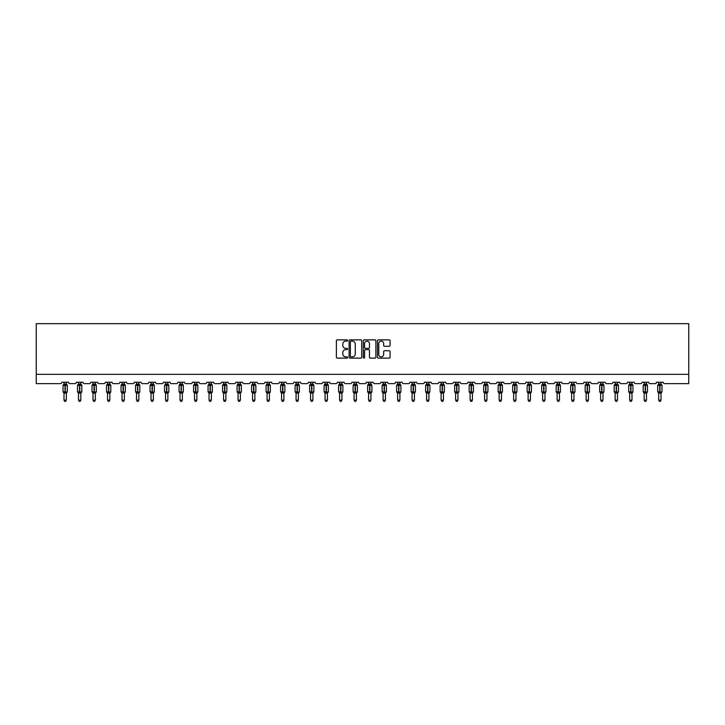 <?xml version="1.0" encoding="UTF-8"?>
<svg xmlns="http://www.w3.org/2000/svg" width="725" height="725" viewBox="0 0 725 725"><rect width="100%" height="100%" fill="white"/><g stroke="black" fill="none" stroke-linecap="round" stroke-linejoin="round"><path stroke-width="1.09" d="M347.628 340.505A0.634 0.634 0 0 0 346.985 339.871L337.288 339.871A0.915 0.915 0 0 0 336.373 340.786L336.373 357.208A0.915 0.915 0 0 0 337.288 358.123L346.985 358.123A0.634 0.634 0 0 0 347.628 357.479A0.634 0.634 0 0 0 346.985 356.845L345.734 356.845A2.918 2.918 0 0 1 342.807 353.927L342.807 352.558A2.918 2.918 0 0 1 345.734 349.631L346.985 349.631A0.634 0.634 0 0 0 347.628 348.997A0.634 0.634 0 0 0 346.985 348.353L345.734 348.353A2.918 2.918 0 0 1 342.807 345.435L342.807 344.067A2.918 2.918 0 0 1 345.734 341.149L346.985 341.149A0.634 0.634 0 0 0 347.628 340.505M389.171 346.305A0.915 0.915 0 0 0 390.086 345.39L390.086 340.786A0.915 0.915 0 0 0 389.171 339.871L378.405 339.871A0.915 0.915 0 0 0 377.489 340.786L377.489 357.208A0.915 0.915 0 0 0 378.405 358.123L389.171 358.123A0.915 0.915 0 0 0 390.086 357.208L390.086 351.643A0.915 0.915 0 0 0 389.171 350.728L384.558 350.728A0.915 0.915 0 0 0 383.652 351.643L383.652 354.398A2.438 2.438 0 0 1 381.205 356.845A2.438 2.438 0 0 1 378.767 354.398L378.767 343.587A2.438 2.438 0 0 1 381.205 341.149A2.438 2.438 0 0 1 383.652 343.587L383.652 345.39A0.915 0.915 0 0 0 384.558 346.305L389.171 346.305M688.75 374.336L688.75 323.658L36.25 323.658L36.25 383.625L60.42 383.625A1.396 1.396 0 0 0 61.815 382.238L68.512 382.238A1.396 1.396 0 0 0 69.908 383.625L74.929 383.625A1.396 1.396 0 0 0 76.324 382.238L83.012 382.238A1.396 1.396 0 0 0 84.408 383.625L89.429 383.625A1.396 1.396 0 0 0 90.824 382.238L97.522 382.238A1.396 1.396 0 0 0 98.917 383.625L103.938 383.625A1.396 1.396 0 0 0 105.333 382.238L112.022 382.238A1.396 1.396 0 0 0 113.417 383.625L118.438 383.625A1.396 1.396 0 0 0 119.833 382.238L126.531 382.238A1.396 1.396 0 0 0 127.926 383.625L132.947 383.625A1.396 1.396 0 0 0 134.343 382.238L141.031 382.238A1.396 1.396 0 0 0 142.426 383.625L147.447 383.625A1.396 1.396 0 0 0 148.843 382.238L155.54 382.238A1.396 1.396 0 0 0 156.935 383.625L161.956 383.625A1.396 1.396 0 0 0 163.352 382.238L170.04 382.238A1.396 1.396 0 0 0 171.435 383.625L176.456 383.625A1.396 1.396 0 0 0 177.852 382.238L184.549 382.238A1.396 1.396 0 0 0 185.944 383.625L190.965 383.625A1.396 1.396 0 0 0 192.352 382.238L199.049 382.238A1.396 1.396 0 0 0 200.444 383.625L205.465 383.625A1.396 1.396 0 0 0 206.861 382.238L213.558 382.238A1.396 1.396 0 0 0 214.944 383.625L219.965 383.625A1.396 1.396 0 0 0 221.361 382.238L228.058 382.238A1.396 1.396 0 0 0 229.453 383.625L234.474 383.625A1.396 1.396 0 0 0 235.87 382.238L242.558 382.238A1.396 1.396 0 0 0 243.953 383.625L248.974 383.625A1.396 1.396 0 0 0 250.37 382.238L257.067 382.238A1.396 1.396 0 0 0 258.462 383.625L263.483 383.625A1.396 1.396 0 0 0 264.879 382.238L271.567 382.238A1.396 1.396 0 0 0 272.962 383.625L277.983 383.625A1.396 1.396 0 0 0 279.379 382.238L286.076 382.238A1.396 1.396 0 0 0 287.472 383.625L292.492 383.625A1.396 1.396 0 0 0 293.888 382.238L300.576 382.238A1.396 1.396 0 0 0 301.972 383.625L306.992 383.625A1.396 1.396 0 0 0 308.388 382.238L315.085 382.238A1.396 1.396 0 0 0 316.481 383.625L321.501 383.625A1.396 1.396 0 0 0 322.897 382.238L329.585 382.238A1.396 1.396 0 0 0 330.981 383.625L336.001 383.625A1.396 1.396 0 0 0 337.397 382.238L344.094 382.238A1.396 1.396 0 0 0 345.49 383.625L350.51 383.625A1.396 1.396 0 0 0 351.897 382.238L358.594 382.238A1.396 1.396 0 0 0 359.99 383.625L365.01 383.625A1.396 1.396 0 0 0 366.406 382.238L373.103 382.238A1.396 1.396 0 0 0 374.49 383.625L379.51 383.625A1.396 1.396 0 0 0 380.906 382.238L387.603 382.238A1.396 1.396 0 0 0 388.999 383.625L394.019 383.625A1.396 1.396 0 0 0 395.415 382.238L402.103 382.238A1.396 1.396 0 0 0 403.499 383.625L408.519 383.625A1.396 1.396 0 0 0 409.915 382.238L416.612 382.238A1.396 1.396 0 0 0 418.008 383.625L423.028 383.625A1.396 1.396 0 0 0 424.424 382.238L431.112 382.238A1.396 1.396 0 0 0 432.508 383.625L437.528 383.625A1.396 1.396 0 0 0 438.924 382.238L445.621 382.238A1.396 1.396 0 0 0 447.017 383.625L452.038 383.625A1.396 1.396 0 0 0 453.433 382.238L460.121 382.238A1.396 1.396 0 0 0 461.517 383.625L466.537 383.625A1.396 1.396 0 0 0 467.933 382.238L474.63 382.238A1.396 1.396 0 0 0 476.026 383.625L481.047 383.625A1.396 1.396 0 0 0 482.442 382.238L489.13 382.238A1.396 1.396 0 0 0 490.526 383.625L495.547 383.625A1.396 1.396 0 0 0 496.942 382.238L503.639 382.238A1.396 1.396 0 0 0 505.035 383.625L510.056 383.625A1.396 1.396 0 0 0 511.442 382.238L518.139 382.238A1.396 1.396 0 0 0 519.535 383.625L524.556 383.625A1.396 1.396 0 0 0 525.951 382.238L532.648 382.238A1.396 1.396 0 0 0 534.035 383.625L539.056 383.625A1.396 1.396 0 0 0 540.451 382.238L547.148 382.238A1.396 1.396 0 0 0 548.544 383.625L553.565 383.625A1.396 1.396 0 0 0 554.96 382.238L561.648 382.238A1.396 1.396 0 0 0 563.044 383.625L568.065 383.625A1.396 1.396 0 0 0 569.46 382.238L576.158 382.238A1.396 1.396 0 0 0 577.553 383.625L582.574 383.625A1.396 1.396 0 0 0 583.969 382.238L590.658 382.238A1.396 1.396 0 0 0 592.053 383.625L597.074 383.625A1.396 1.396 0 0 0 598.469 382.238L605.167 382.238A1.396 1.396 0 0 0 606.562 383.625L611.583 383.625A1.396 1.396 0 0 0 612.978 382.238L619.667 382.238A1.396 1.396 0 0 0 621.062 383.625L626.083 383.625A1.396 1.396 0 0 0 627.478 382.238L634.176 382.238A1.396 1.396 0 0 0 635.571 383.625L640.592 383.625A1.396 1.396 0 0 0 641.987 382.238L648.676 382.238A1.396 1.396 0 0 0 650.071 383.625L655.092 383.625A1.396 1.396 0 0 0 656.487 382.238L663.185 382.238A1.396 1.396 0 0 0 664.58 383.625L688.75 383.625L688.75 374.336L36.25 374.336M361.702 340.786A0.915 0.915 0 0 0 360.787 339.871L350.021 339.871A0.915 0.915 0 0 0 349.106 340.786L349.106 357.208A0.915 0.915 0 0 0 350.021 358.123L360.787 358.123A0.915 0.915 0 0 0 361.702 357.208L361.702 340.786M364.213 339.871L374.979 339.871A0.915 0.915 0 0 1 375.894 340.786L375.894 357.208A0.915 0.915 0 0 1 374.979 358.123L370.375 358.123A0.915 0.915 0 0 1 369.46 357.208L369.46 350.547A0.915 0.915 0 0 0 368.545 349.631L365.491 349.631A0.915 0.915 0 0 0 364.575 350.547L364.575 357.479A0.634 0.634 0 0 1 363.941 358.123A0.634 0.634 0 0 1 363.298 357.479L363.298 340.786A0.915 0.915 0 0 1 364.213 339.871M351.027 341.149A0.634 0.634 0 0 0 350.383 341.783L350.383 356.202A0.634 0.634 0 0 0 351.027 356.845L352.35 356.845A2.918 2.918 0 0 0 355.268 353.927L355.268 344.067A2.918 2.918 0 0 0 352.35 341.149L351.027 341.149M369.46 343.632A2.438 2.438 0 0 0 367.013 341.194A2.438 2.438 0 0 0 364.575 343.632L364.575 347.447A0.915 0.915 0 0 0 365.491 348.353L368.545 348.353A0.915 0.915 0 0 0 369.46 347.447L369.46 343.632M63.999 400.127L66.328 400.127L65.631 401.342L64.697 401.342L63.999 400.127L63.999 393.077A1.024 0.979 180 0 0 63.465 392.225L65.304 391.835L65.304 384.912L66.999 384.884A0.462 0.462 0 0 1 67.307 385.328L63.03 385.328L63.03 391.835L65.023 391.835L65.023 384.912L63.465 384.939A1.024 0.979 0 0 0 63.999 384.078L66.328 384.123L66.328 382.238M66.328 400.127L66.328 393.032L65.023 393.167L65.023 392.252L67.307 391.835A0.462 0.462 0 0 1 66.999 392.27L66.328 393.231M66.328 393.086L66.328 393.086A1.024 0.979 180 0 1 66.863 392.225L65.304 392.252L65.304 393.167M65.023 393.167L63.999 393.086M63.999 382.238L63.999 384.087M63.999 384.123L63.664 385.238L63.999 384.123M66.664 385.238L66.328 384.123M66.328 393.032L66.664 391.926M63.999 393.032L63.664 391.926M78.508 400.127L80.828 400.127L80.131 401.342L79.206 401.342L78.508 400.127L78.508 393.077A1.024 0.979 180 0 0 77.974 392.225L79.804 391.835L79.804 384.912L81.499 384.884A0.462 0.462 0 0 1 81.807 385.328L77.53 385.328L77.53 391.835L79.532 391.835L79.532 384.912L77.974 384.939A1.024 0.979 0 0 0 78.508 384.078L80.828 384.123L80.828 382.238M80.828 400.127L80.828 393.032L79.532 393.167L79.532 392.252L81.807 391.835A0.462 0.462 0 0 1 81.499 392.27L80.828 393.231M80.828 393.086L80.828 393.086A1.024 0.979 180 0 1 81.372 392.225L79.804 392.252L79.804 393.167M79.532 393.167L78.508 393.086M78.508 382.238L78.508 384.087M78.508 384.123L78.173 385.238L78.508 384.123M81.173 385.238L80.828 384.123M80.828 393.032L81.173 391.926M78.508 393.032L78.173 391.926M93.008 400.127L95.338 400.127L94.64 401.342L93.706 401.342L93.008 400.127L93.008 393.077A1.024 0.979 180 0 0 92.474 392.225L94.313 391.835L94.313 384.912L96.008 384.884A0.462 0.462 0 0 1 96.316 385.328L92.039 385.328L92.039 391.835L94.032 391.835L94.032 384.912L92.474 384.939A1.024 0.979 0 0 0 93.008 384.078L95.338 384.123L95.338 382.238M95.338 400.127L95.338 393.032L94.032 393.167L94.032 392.252L96.316 391.835A0.462 0.462 0 0 1 96.008 392.27L95.338 393.231M95.338 393.086L95.338 393.086A1.024 0.979 180 0 1 95.872 392.225L94.313 392.252L94.313 393.167M94.032 393.167L93.008 393.086M93.008 382.238L93.008 384.087M93.008 384.123L92.673 385.238L93.008 384.123M95.673 385.238L95.338 384.123M95.338 393.032L95.673 391.926M93.008 393.032L92.673 391.926M107.517 400.127L109.838 400.127L109.14 401.342L108.215 401.342L107.517 400.127L107.517 393.077A1.024 0.979 180 0 0 106.983 392.225L108.813 391.835L108.813 384.912L110.508 384.884A0.462 0.462 0 0 1 110.816 385.328L106.539 385.328L106.539 391.835L108.542 391.835L108.542 384.912L106.983 384.939A1.024 0.979 0 0 0 107.517 384.078L109.838 384.123L109.838 382.238M109.838 400.127L109.838 393.032L108.542 393.167L108.542 392.252L110.816 391.835A0.462 0.462 0 0 1 110.508 392.27L109.838 393.231M109.838 393.086L109.838 393.086A1.024 0.979 180 0 1 110.381 392.225L108.813 392.252L108.813 393.167M108.542 393.167L107.517 393.086M107.517 382.238L107.517 384.087M107.517 384.123L107.182 385.238L107.517 384.123M110.173 385.238L109.838 384.123M109.838 393.032L110.173 391.926M107.517 393.032L107.182 391.926M122.017 400.127L124.347 400.127L123.649 401.342L122.715 401.342L122.017 400.127L122.017 393.077A1.024 0.979 180 0 0 121.483 392.225L123.323 391.835L123.323 384.912L125.017 384.884A0.462 0.462 0 0 1 125.316 385.328L121.048 385.328L121.048 391.835L123.042 391.835L123.042 384.912L121.483 384.939A1.024 0.979 0 0 0 122.017 384.078L124.347 384.123L124.347 382.238M124.347 400.127L124.347 393.032L123.042 393.167L123.042 392.252L125.316 391.835A0.462 0.462 0 0 1 125.017 392.27L124.347 393.231M124.347 393.086L124.347 393.086A1.024 0.979 180 0 1 124.881 392.225L123.323 392.252L123.323 393.167M123.042 393.167L122.017 393.086M122.017 382.238L122.017 384.087M122.017 384.123L121.682 385.238L122.017 384.123M124.682 385.238L124.347 384.123M124.347 393.032L124.682 391.926M122.017 393.032L121.682 391.926M136.527 400.127L138.847 400.127L138.149 401.342L137.224 401.342L136.527 400.127L136.527 393.077A1.024 0.979 180 0 0 135.983 392.225L137.823 391.835L137.823 384.912L139.517 384.884A0.462 0.462 0 0 1 139.825 385.328L135.548 385.328L135.548 391.835L137.551 391.835L137.551 384.912L135.983 384.939A1.024 0.979 0 0 0 136.527 384.078L138.847 384.123L138.847 382.238M138.847 400.127L138.847 393.032L137.551 393.167L137.551 392.252L139.825 391.835A0.462 0.462 0 0 1 139.517 392.27L138.847 393.231M138.847 393.086L138.847 393.086A1.024 0.979 180 0 1 139.381 392.225L137.823 392.252L137.823 393.167M137.551 393.167L136.527 393.086M136.527 382.238L136.527 384.087M136.527 384.123L136.182 385.238L136.527 384.123M139.182 385.238L138.847 384.123M138.847 393.032L139.182 391.926M136.527 393.032L136.182 391.926M151.027 400.127L153.356 400.127L152.658 401.342L151.724 401.342L151.027 400.127L151.027 393.077A1.024 0.979 180 0 0 150.492 392.225L152.332 391.835L152.332 384.912L154.026 384.884A0.462 0.462 0 0 1 154.325 385.328L150.048 385.328L150.048 391.835L152.051 391.835L152.051 384.912L150.492 384.939A1.024 0.979 0 0 0 151.027 384.078L153.356 384.123L153.356 382.238M153.356 400.127L153.356 393.032L152.051 393.167L152.051 392.252L154.325 391.835A0.462 0.462 0 0 1 154.026 392.27L153.356 393.231M153.356 393.086L153.356 393.086A1.024 0.979 180 0 1 153.89 392.225L152.332 392.252L152.332 393.167M152.051 393.167L151.027 393.086M151.027 382.238L151.027 384.087M151.027 384.123L150.691 385.238L151.027 384.123M153.691 385.238L153.356 384.123M153.356 393.032L153.691 391.926M151.027 393.032L150.691 391.926M165.536 400.127L167.856 400.127L167.158 401.342L166.233 401.342L165.536 400.127L165.536 393.077A1.024 0.979 180 0 0 164.992 392.225L166.832 391.835L166.832 384.912L168.526 384.884A0.462 0.462 0 0 1 168.834 385.328L164.557 385.328L164.557 391.835L166.551 391.835L166.551 384.912L164.992 384.939A1.024 0.979 0 0 0 165.536 384.078L167.856 384.123L167.856 382.238M167.856 400.127L167.856 393.032L166.551 393.167L166.551 392.252L168.834 391.835A0.462 0.462 0 0 1 168.526 392.27L167.856 393.231M167.856 393.086L167.856 393.086A1.024 0.979 180 0 1 168.39 392.225L166.832 392.252L166.832 393.167M166.551 393.167L165.536 393.086M165.536 382.238L165.536 384.087M165.536 384.123L165.191 385.238L165.536 384.123M168.191 385.238L167.856 384.123M167.856 393.032L168.191 391.926M165.536 393.032L165.191 391.926M180.036 400.127L182.365 400.127L181.667 401.342L180.733 401.342L180.036 400.127L180.036 393.077A1.024 0.979 180 0 0 179.501 392.225L181.341 391.835L181.341 384.912L183.035 384.884A0.462 0.462 0 0 1 183.334 385.328L179.057 385.328L179.057 391.835L181.06 391.835L181.06 384.912L179.501 384.939A1.024 0.979 0 0 0 180.036 384.078L182.365 384.123L182.365 382.238M182.365 400.127L182.365 393.032L181.06 393.167L181.06 392.252L183.334 391.835A0.462 0.462 0 0 1 183.035 392.27L182.365 393.231M182.365 393.086L182.365 393.086A1.024 0.979 180 0 1 182.899 392.225L181.341 392.252L181.341 393.167M181.06 393.167L180.036 393.086M180.036 382.238L180.036 384.087M180.036 384.123L179.7 385.238L180.036 384.123M182.7 385.238L182.365 384.123M182.365 393.032L182.7 391.926M180.036 393.032L179.7 391.926M194.545 400.127L196.865 400.127L196.167 401.342L195.243 401.342L194.545 400.127L194.545 393.077A1.024 0.979 180 0 0 194.001 392.225L195.841 391.835L195.841 384.912L197.535 384.884A0.462 0.462 0 0 1 197.843 385.328L193.566 385.328L193.566 391.835L195.56 391.835L195.56 384.912L194.001 384.939A1.024 0.979 0 0 0 194.545 384.078L196.865 384.123L196.865 382.238M196.865 400.127L196.865 393.032L195.56 393.167L195.56 392.252L197.843 391.835A0.462 0.462 0 0 1 197.535 392.27L196.865 393.231M196.865 393.086L196.865 393.086A1.024 0.979 180 0 1 197.399 392.225L195.841 392.252L195.841 393.167M195.56 393.167L194.545 393.086M194.545 382.238L194.545 384.087M194.536 384.123L194.2 385.238L194.536 384.123M197.2 385.238L196.865 384.123M196.865 393.032L197.2 391.926M194.536 393.032L194.2 391.926M209.045 400.127L211.365 400.127L210.667 401.342L209.743 401.342L209.045 400.127L209.045 393.077A1.024 0.979 180 0 0 208.51 392.225L210.35 391.835L210.35 384.912L212.044 384.884A0.462 0.462 0 0 1 212.343 385.328L208.066 385.328L208.066 391.835L210.069 391.835L210.069 384.912L208.51 384.939A1.024 0.979 0 0 0 209.045 384.078L211.374 384.123L211.365 382.238M211.365 400.127L211.374 393.032L210.069 393.167L210.069 392.252L212.343 391.835A0.462 0.462 0 0 1 212.044 392.27L211.365 393.231M211.365 393.086L211.365 393.086A1.024 0.979 180 0 1 211.908 392.225L210.35 392.252L210.35 393.167M210.069 393.167L209.045 393.086M209.045 382.238L209.045 384.087M209.045 384.123L208.709 385.238L209.045 384.123M211.709 385.238L211.374 384.123M211.374 393.032L211.709 391.926M209.045 393.032L208.709 391.926M223.545 400.127L225.874 400.127L225.176 401.342L224.243 401.342L223.545 400.127L223.545 393.077A1.024 0.979 180 0 0 223.01 392.225L224.85 391.835L224.85 384.912L226.544 384.884A0.462 0.462 0 0 1 226.852 385.328L222.575 385.328L222.575 391.835L224.569 391.835L224.569 384.912L223.01 384.939A1.024 0.979 0 0 0 223.545 384.078L225.874 384.123L225.874 382.238M225.874 400.127L225.874 393.032L224.569 393.167L224.569 392.252L226.852 391.835A0.462 0.462 0 0 1 226.544 392.27L225.874 393.231M225.874 393.086L225.874 393.086A1.024 0.979 180 0 1 226.408 392.225L224.85 392.252L224.85 393.167M224.569 393.167L223.545 393.086M223.545 382.238L223.545 384.087M223.545 384.123L223.209 385.238L223.545 384.123M226.209 385.238L225.874 384.123M225.874 393.032L226.209 391.926M223.545 393.032L223.209 391.926M238.054 400.127L240.374 400.127L239.676 401.342L238.752 401.342L238.054 400.127L238.054 393.077A1.024 0.979 180 0 0 237.519 392.225L239.359 391.835L239.359 384.912L241.044 384.884A0.462 0.462 0 0 1 241.352 385.328L237.075 385.328L237.075 391.835L239.078 391.835L239.078 384.912L237.519 384.939A1.024 0.979 0 0 0 238.054 384.078L240.374 384.123L240.374 382.238M240.374 400.127L240.374 393.032L239.078 393.167L239.078 392.252L241.352 391.835A0.462 0.462 0 0 1 241.044 392.27L240.374 393.231M240.374 393.086L240.374 393.086A1.024 0.979 180 0 1 240.917 392.225L239.359 392.252L239.359 393.167M239.078 393.167L238.054 393.086M238.054 382.238L238.054 384.087M238.054 384.123L237.718 385.238L238.054 384.123M240.718 385.238L240.374 384.123M240.374 393.032L240.718 391.926M238.054 393.032L237.718 391.926M252.554 400.127L254.883 400.127L254.185 401.342L253.252 401.342L252.554 400.127L252.554 393.077A1.024 0.979 180 0 0 252.019 392.225L253.859 391.835L253.859 384.912L255.553 384.884A0.462 0.462 0 0 1 255.862 385.328L251.584 385.328L251.584 391.835L253.578 391.835L253.578 384.912L252.019 384.939A1.024 0.979 0 0 0 252.554 384.078L254.883 384.123L254.883 382.238M254.883 400.127L254.883 393.032L253.578 393.167L253.578 392.252L255.862 391.835A0.462 0.462 0 0 1 255.553 392.27L254.883 393.231M254.883 393.086L254.883 393.086A1.024 0.979 180 0 1 255.417 392.225L253.859 392.252L253.859 393.167M253.578 393.167L252.554 393.086M252.554 382.238L252.554 384.087M252.554 384.123L252.218 385.238L252.554 384.123M255.218 385.238L254.883 384.123M254.883 393.032L255.218 391.926M252.554 393.032L252.218 391.926M267.063 400.127L269.383 400.127L268.685 401.342L267.761 401.342L267.063 400.127L267.063 393.077A1.024 0.979 180 0 0 266.528 392.225L268.359 391.835L268.359 384.912L270.053 384.884A0.462 0.462 0 0 1 270.362 385.328L266.084 385.328L266.084 391.835L268.087 391.835L268.087 384.912L266.528 384.939A1.024 0.979 0 0 0 267.063 384.078L269.383 384.123L269.383 382.238M269.383 400.127L269.383 393.032L268.087 393.167L268.087 392.252L270.362 391.835A0.462 0.462 0 0 1 270.053 392.27L269.383 393.231M269.383 393.086L269.383 393.086A1.024 0.979 180 0 1 269.927 392.225L268.359 392.252L268.359 393.167M268.087 393.167L267.063 393.086M267.063 382.238L267.063 384.087M267.063 384.123L266.728 385.238L267.063 384.123M269.718 385.238L269.383 384.123M269.383 393.032L269.718 391.926M267.063 393.032L266.728 391.926M281.563 400.127L283.892 400.127L283.194 401.342L282.261 401.342L281.563 400.127L281.563 393.077A1.024 0.979 180 0 0 281.028 392.225L282.868 391.835L282.868 384.912L284.562 384.884A0.462 0.462 0 0 1 284.862 385.328L280.593 385.328L280.593 391.835L282.587 391.835L282.587 384.912L281.028 384.939A1.024 0.979 0 0 0 281.563 384.078L283.892 384.123L283.892 382.238M283.892 400.127L283.892 393.032L282.587 393.167L282.587 392.252L284.862 391.835A0.462 0.462 0 0 1 284.562 392.27L283.892 393.231M283.892 393.086L283.892 393.086A1.024 0.979 180 0 1 284.427 392.225L282.868 392.252L282.868 393.167M282.587 393.167L281.563 393.086M281.563 382.238L281.563 384.087M281.563 384.123L281.228 385.238L281.563 384.123M284.227 385.238L283.892 384.123M283.892 393.032L284.227 391.926M281.563 393.032L281.228 391.926M296.072 400.127L298.392 400.127L297.694 401.342L296.77 401.342L296.072 400.127L296.072 393.077A1.024 0.979 180 0 0 295.528 392.225L297.368 391.835L297.368 384.912L299.062 384.884A0.462 0.462 0 0 1 299.371 385.328L295.093 385.328L295.093 391.835L297.096 391.835L297.096 384.912L295.528 384.939A1.024 0.979 0 0 0 296.072 384.078L298.392 384.123L298.392 382.238M298.392 400.127L298.392 393.032L297.096 393.167L297.096 392.252L299.371 391.835A0.462 0.462 0 0 1 299.062 392.27L298.392 393.231M298.392 393.086L298.392 393.086A1.024 0.979 180 0 1 298.927 392.225L297.368 392.252L297.368 393.167M297.096 393.167L296.072 393.086M296.072 382.238L296.072 384.087M296.072 384.123L295.728 385.238L296.072 384.123M298.727 385.238L298.392 384.123M298.392 393.032L298.727 391.926M296.072 393.032L295.728 391.926M310.572 400.127L312.901 400.127L312.203 401.342L311.27 401.342L310.572 400.127L310.572 393.077A1.024 0.979 180 0 0 310.037 392.225L311.877 391.835L311.877 384.912L313.572 384.884A0.462 0.462 0 0 1 313.871 385.328L309.593 385.328L309.593 391.835L311.596 391.835L311.596 384.912L310.037 384.939A1.024 0.979 0 0 0 310.572 384.078L312.901 384.123L312.901 382.238M312.901 400.127L312.901 393.032L311.596 393.167L311.596 392.252L313.871 391.835A0.462 0.462 0 0 1 313.572 392.27L312.901 393.231M312.901 393.086L312.901 393.086A1.024 0.979 180 0 1 313.436 392.225L311.877 392.252L311.877 393.167M311.596 393.167L310.572 393.086M310.572 382.238L310.572 384.087M310.572 384.123L310.237 385.238L310.572 384.123M313.236 385.238L312.901 384.123M312.901 393.032L313.236 391.926M310.572 393.032L310.237 391.926M325.081 400.127L327.401 400.127L326.703 401.342L325.779 401.342L325.081 400.127L325.081 393.077A1.024 0.979 180 0 0 324.537 392.225L326.377 391.835L326.377 384.912L328.072 384.884A0.462 0.462 0 0 1 328.38 385.328L324.102 385.328L324.102 391.835L326.096 391.835L326.096 384.912L324.537 384.939A1.024 0.979 0 0 0 325.081 384.078L327.401 384.123L327.401 382.238M327.401 400.127L327.401 393.032L326.096 393.167L326.096 392.252L328.38 391.835A0.462 0.462 0 0 1 328.072 392.27L327.401 393.231M327.401 393.086L327.401 393.086A1.024 0.979 180 0 1 327.936 392.225L326.377 392.252L326.377 393.167M326.096 393.167L325.081 393.086M325.081 382.238L325.081 384.087M325.081 384.123L324.737 385.238L325.081 384.123M327.736 385.238L327.401 384.123M327.401 393.032L327.736 391.926M325.081 393.032L324.737 391.926M339.581 400.127L341.91 400.127L341.212 401.342L340.279 401.342L339.581 400.127L339.581 393.077A1.024 0.979 180 0 0 339.046 392.225L340.886 391.835L340.886 384.912L342.581 384.884A0.462 0.462 0 0 1 342.88 385.328L338.602 385.328L338.602 391.835L340.605 391.835L340.605 384.912L339.046 384.939A1.024 0.979 0 0 0 339.581 384.078L341.91 384.123L341.91 382.238M341.91 400.127L341.91 393.032L340.605 393.167L340.605 392.252L342.88 391.835A0.462 0.462 0 0 1 342.581 392.27L341.91 393.231M341.91 393.086L341.91 393.086A1.024 0.979 180 0 1 342.445 392.225L340.886 392.252L340.886 393.167M340.605 393.167L339.581 393.086M339.581 382.238L339.581 384.087M339.581 384.123L339.246 385.238L339.581 384.123M342.245 385.238L341.91 384.123M341.91 393.032L342.245 391.926M339.581 393.032L339.246 391.926M354.09 400.127L356.41 400.127L355.712 401.342L354.788 401.342L354.09 400.127L354.09 393.077A1.024 0.979 180 0 0 353.546 392.225L355.386 391.835L355.386 384.912L357.081 384.884A0.462 0.462 0 0 1 357.389 385.328L353.111 385.328L353.111 391.835L355.105 391.835L355.105 384.912L353.546 384.939A1.024 0.979 0 0 0 354.09 384.078L356.41 384.123L356.41 382.238M356.41 400.127L356.41 393.032L355.105 393.167L355.105 392.252L357.389 391.835A0.462 0.462 0 0 1 357.081 392.27L356.41 393.231M356.41 393.086L356.41 393.086A1.024 0.979 180 0 1 356.945 392.225L355.386 392.252L355.386 393.167M355.105 393.167L354.09 393.086M354.09 382.238L354.09 384.087M354.081 384.123L353.746 385.238L354.081 384.123M356.745 385.238L356.41 384.123M356.41 393.032L356.745 391.926M354.081 393.032L353.746 391.926M368.59 400.127L370.91 400.127L370.212 401.342L369.288 401.342L368.59 400.127L368.59 393.077A1.024 0.979 180 0 0 368.055 392.225L369.895 391.835L369.895 384.912L371.59 384.884A0.462 0.462 0 0 1 371.889 385.328L367.611 385.328L367.611 391.835L369.614 391.835L369.614 384.912L368.055 384.939A1.024 0.979 0 0 0 368.59 384.078L370.919 384.123L370.91 382.238M370.91 400.127L370.919 393.032L369.614 393.167L369.614 392.252L371.889 391.835A0.462 0.462 0 0 1 371.59 392.27L370.91 393.231M370.91 393.086L370.91 393.086A1.024 0.979 180 0 1 371.454 392.225L369.895 392.252L369.895 393.167M369.614 393.167L368.59 393.086M368.59 382.238L368.59 384.087M368.59 384.123L368.255 385.238L368.59 384.123M371.254 385.238L370.919 384.123M370.919 393.032L371.254 391.926M368.59 393.032L368.255 391.926M383.09 400.127L385.419 400.127L384.721 401.342L383.788 401.342L383.09 400.127L383.09 393.077A1.024 0.979 180 0 0 382.555 392.225L384.395 391.835L384.395 384.912L386.09 384.884A0.462 0.462 0 0 1 386.398 385.328L382.12 385.328L382.12 391.835L384.114 391.835L384.114 384.912L382.555 384.939A1.024 0.979 0 0 0 383.09 384.078L385.419 384.123L385.419 382.238M385.419 400.127L385.419 393.032L384.114 393.167L384.114 392.252L386.398 391.835A0.462 0.462 0 0 1 386.09 392.27L385.419 393.231M385.419 393.086L385.419 393.086A1.024 0.979 180 0 1 385.954 392.225L384.395 392.252L384.395 393.167M384.114 393.167L383.09 393.086M383.09 382.238L383.09 384.087M383.09 384.123L382.755 385.238L383.09 384.123M385.754 385.238L385.419 384.123M385.419 393.032L385.754 391.926M383.09 393.032L382.755 391.926M397.599 400.127L399.919 400.127L399.221 401.342L398.297 401.342L397.599 400.127L397.599 393.077A1.024 0.979 180 0 0 397.064 392.225L398.904 391.835L398.904 384.912L400.59 384.884A0.462 0.462 0 0 1 400.898 385.328L396.62 385.328L396.62 391.835L398.623 391.835L398.623 384.912L397.064 384.939A1.024 0.979 0 0 0 397.599 384.078L399.919 384.123L399.919 382.238M399.919 400.127L399.919 393.032L398.623 393.167L398.623 392.252L400.898 391.835A0.462 0.462 0 0 1 400.59 392.27L399.919 393.231M399.919 393.086L399.919 393.086A1.024 0.979 180 0 1 400.463 392.225L398.904 392.252L398.904 393.167M398.623 393.167L397.599 393.086M397.599 382.238L397.599 384.087M397.599 384.123L397.264 385.238L397.599 384.123M400.263 385.238L399.919 384.123M399.919 393.032L400.263 391.926M397.599 393.032L397.264 391.926M412.099 400.127L414.428 400.127L413.73 401.342L412.797 401.342L412.099 400.127L412.099 393.077A1.024 0.979 180 0 0 411.564 392.225L413.404 391.835L413.404 384.912L415.099 384.884A0.462 0.462 0 0 1 415.407 385.328L411.129 385.328L411.129 391.835L413.123 391.835L413.123 384.912L411.564 384.939A1.024 0.979 0 0 0 412.099 384.078L414.428 384.123L414.428 382.238M414.428 400.127L414.428 393.032L413.123 393.167L413.123 392.252L415.407 391.835A0.462 0.462 0 0 1 415.099 392.27L414.428 393.231M414.428 393.086L414.428 393.086A1.024 0.979 180 0 1 414.963 392.225L413.404 392.252L413.404 393.167M413.123 393.167L412.099 393.086M412.099 382.238L412.099 384.087M412.099 384.123L411.764 385.238L412.099 384.123M414.763 385.238L414.428 384.123M414.428 393.032L414.763 391.926M412.099 393.032L411.764 391.926M426.608 400.127L428.928 400.127L428.23 401.342L427.306 401.342L426.608 400.127L426.608 393.077A1.024 0.979 180 0 0 426.073 392.225L427.904 391.835L427.904 384.912L429.599 384.884A0.462 0.462 0 0 1 429.907 385.328L425.629 385.328L425.629 391.835L427.632 391.835L427.632 384.912L426.073 384.939A1.024 0.979 0 0 0 426.608 384.078L428.928 384.123L428.928 382.238M428.928 400.127L428.928 393.032L427.632 393.167L427.632 392.252L429.907 391.835A0.462 0.462 0 0 1 429.599 392.27L428.928 393.231M428.928 393.086L428.928 393.086A1.024 0.979 180 0 1 429.472 392.225L427.904 392.252L427.904 393.167M427.632 393.167L426.608 393.086M426.608 382.238L426.608 384.087M426.608 384.123L426.273 385.238L426.608 384.123M429.272 385.238L428.928 384.123M428.928 393.032L429.272 391.926M426.608 393.032L426.273 391.926M441.108 400.127L443.437 400.127L442.739 401.342L441.806 401.342L441.108 400.127L441.108 393.077A1.024 0.979 180 0 0 440.573 392.225L442.413 391.835L442.413 384.912L444.108 384.884A0.462 0.462 0 0 1 444.407 385.328L440.138 385.328L440.138 391.835L442.132 391.835L442.132 384.912L440.573 384.939A1.024 0.979 0 0 0 441.108 384.078L443.437 384.123L443.437 382.238M443.437 400.127L443.437 393.032L442.132 393.167L442.132 392.252L444.407 391.835A0.462 0.462 0 0 1 444.108 392.27L443.437 393.231M443.437 393.086L443.437 393.086A1.024 0.979 180 0 1 443.972 392.225L442.413 392.252L442.413 393.167M442.132 393.167L441.108 393.086M441.108 382.238L441.108 384.087M441.108 384.123L440.773 385.238L441.108 384.123M443.772 385.238L443.437 384.123M443.437 393.032L443.772 391.926M441.108 393.032L440.773 391.926M455.617 400.127L457.937 400.127L457.239 401.342L456.315 401.342L455.617 400.127L455.617 393.077A1.024 0.979 180 0 0 455.073 392.225L456.913 391.835L456.913 384.912L458.608 384.884A0.462 0.462 0 0 1 458.916 385.328L454.638 385.328L454.638 391.835L456.641 391.835L456.641 384.912L455.073 384.939A1.024 0.979 0 0 0 455.617 384.078L457.937 384.123L457.937 382.238M457.937 400.127L457.937 393.032L456.641 393.167L456.641 392.252L458.916 391.835A0.462 0.462 0 0 1 458.608 392.27L457.937 393.231M457.937 393.086L457.937 393.086A1.024 0.979 180 0 1 458.472 392.225L456.913 392.252L456.913 393.167M456.641 393.167L455.617 393.086M455.617 382.238L455.617 384.087M455.617 384.123L455.282 385.238L455.617 384.123M458.272 385.238L457.937 384.123M457.937 393.032L458.272 391.926M455.617 393.032L455.282 391.926M470.117 400.127L472.446 400.127L471.748 401.342L470.815 401.342L470.117 400.127L470.117 393.077A1.024 0.979 180 0 0 469.582 392.225L471.422 391.835L471.422 384.912L473.117 384.884A0.462 0.462 0 0 1 473.416 385.328L469.138 385.328L469.138 391.835L471.141 391.835L471.141 384.912L469.582 384.939A1.024 0.979 0 0 0 470.117 384.078L472.446 384.123L472.446 382.238M472.446 400.127L472.446 393.032L471.141 393.167L471.141 392.252L473.416 391.835A0.462 0.462 0 0 1 473.117 392.27L472.446 393.231M472.446 393.086L472.446 393.086A1.024 0.979 180 0 1 472.981 392.225L471.422 392.252L471.422 393.167M471.141 393.167L470.117 393.086M470.117 382.238L470.117 384.087M470.117 384.123L469.782 385.238L470.117 384.123M472.782 385.238L472.446 384.123M472.446 393.032L472.782 391.926M470.117 393.032L469.782 391.926M484.626 400.127L486.946 400.127L486.248 401.342L485.324 401.342L484.626 400.127L484.626 393.077A1.024 0.979 180 0 0 484.082 392.225L485.922 391.835L485.922 384.912L487.617 384.884A0.462 0.462 0 0 1 487.925 385.328L483.647 385.328L483.647 391.835L485.641 391.835L485.641 384.912L484.082 384.939A1.024 0.979 0 0 0 484.626 384.078L486.946 384.123L486.946 382.238M486.946 400.127L486.946 393.032L485.641 393.167L485.641 392.252L487.925 391.835A0.462 0.462 0 0 1 487.617 392.27L486.946 393.231M486.946 393.086L486.946 393.086A1.024 0.979 180 0 1 487.481 392.225L485.922 392.252L485.922 393.167M485.641 393.167L484.626 393.086M484.626 382.238L484.626 384.087M484.626 384.123L484.282 385.238L484.626 384.123M487.282 385.238L486.946 384.123M486.946 393.032L487.282 391.926M484.626 393.032L484.282 391.926M499.126 400.127L501.455 400.127L500.757 401.342L499.824 401.342L499.126 400.127L499.126 393.077A1.024 0.979 180 0 0 498.592 392.225L500.431 391.835L500.431 384.912L502.126 384.884A0.462 0.462 0 0 1 502.425 385.328L498.147 385.328L498.147 391.835L500.15 391.835L500.15 384.912L498.592 384.939A1.024 0.979 0 0 0 499.126 384.078L501.455 384.123L501.455 382.238M501.455 400.127L501.455 393.032L500.15 393.167L500.15 392.252L502.425 391.835A0.462 0.462 0 0 1 502.126 392.27L501.455 393.231M501.455 393.086L501.455 393.086A1.024 0.979 180 0 1 501.99 392.225L500.431 392.252L500.431 393.167M500.15 393.167L499.126 393.086M499.126 382.238L499.126 384.087M499.126 384.123L498.791 385.238L499.126 384.123M501.791 385.238L501.455 384.123M501.455 393.032L501.791 391.926M499.126 393.032L498.791 391.926M513.635 400.127L515.955 400.127L515.257 401.342L514.333 401.342L513.635 400.127L513.635 393.077A1.024 0.979 180 0 0 513.092 392.225L514.931 391.835L514.931 384.912L516.626 384.884A0.462 0.462 0 0 1 516.934 385.328L512.657 385.328L512.657 391.835L514.65 391.835L514.65 384.912L513.092 384.939A1.024 0.979 0 0 0 513.635 384.078L515.955 384.123L515.955 382.238M515.955 400.127L515.955 393.032L514.65 393.167L514.65 392.252L516.934 391.835A0.462 0.462 0 0 1 516.626 392.27L515.955 393.231M515.955 393.086L515.955 393.086A1.024 0.979 180 0 1 516.49 392.225L514.931 392.252L514.931 393.167M514.65 393.167L513.635 393.086M513.635 382.238L513.635 384.087M513.626 384.123L513.291 385.238L513.626 384.123M516.291 385.238L515.955 384.123M515.955 393.032L516.291 391.926M513.626 393.032L513.291 391.926M528.135 400.127L530.455 400.127L529.757 401.342L528.833 401.342L528.135 400.127L528.135 393.077A1.024 0.979 180 0 0 527.601 392.225L529.44 391.835L529.44 384.912L531.135 384.884A0.462 0.462 0 0 1 531.434 385.328L527.157 385.328L527.157 391.835L529.159 391.835L529.159 384.912L527.601 384.939A1.024 0.979 0 0 0 528.135 384.078L530.464 384.123L530.455 382.238M530.455 400.127L530.464 393.032L529.159 393.167L529.159 392.252L531.434 391.835A0.462 0.462 0 0 1 531.135 392.27L530.455 393.231M530.455 393.086L530.455 393.086A1.024 0.979 180 0 1 530.999 392.225L529.44 392.252L529.44 393.167M529.159 393.167L528.135 393.086M528.135 382.238L528.135 384.087M528.135 384.123L527.8 385.238L528.135 384.123M530.8 385.238L530.464 384.123M530.464 393.032L530.8 391.926M528.135 393.032L527.8 391.926M542.635 400.127L544.964 400.127L544.267 401.342L543.333 401.342L542.635 400.127L542.635 393.077A1.024 0.979 180 0 0 542.101 392.225L543.94 391.835L543.94 384.912L545.635 384.884A0.462 0.462 0 0 1 545.943 385.328L541.666 385.328L541.666 391.835L543.659 391.835L543.659 384.912L542.101 384.939A1.024 0.979 0 0 0 542.635 384.078L544.964 384.123L544.964 382.238M544.964 400.127L544.964 393.032L543.659 393.167L543.659 392.252L545.943 391.835A0.462 0.462 0 0 1 545.635 392.27L544.964 393.231M544.964 393.086L544.964 393.086A1.024 0.979 180 0 1 545.499 392.225L543.94 392.252L543.94 393.167M543.659 393.167L542.635 393.086M542.635 382.238L542.635 384.087M542.635 384.123L542.3 385.238L542.635 384.123M545.3 385.238L544.964 384.123M544.964 393.032L545.3 391.926M542.635 393.032L542.3 391.926M557.144 400.127L559.464 400.127L558.767 401.342L557.842 401.342L557.144 400.127L557.144 393.077A1.024 0.979 180 0 0 556.61 392.225L558.449 391.835L558.449 384.912L560.135 384.884A0.462 0.462 0 0 1 560.443 385.328L556.166 385.328L556.166 391.835L558.168 391.835L558.168 384.912L556.61 384.939A1.024 0.979 0 0 0 557.144 384.078L559.464 384.123L559.464 382.238M559.464 400.127L559.464 393.032L558.168 393.167L558.168 392.252L560.443 391.835A0.462 0.462 0 0 1 560.135 392.27L559.464 393.231M559.464 393.086L559.464 393.086A1.024 0.979 180 0 1 560.008 392.225L558.449 392.252L558.449 393.167M558.168 393.167L557.144 393.086M557.144 382.238L557.144 384.087M557.144 384.123L556.809 385.238L557.144 384.123M559.809 385.238L559.464 384.123M559.464 393.032L559.809 391.926M557.144 393.032L556.809 391.926M571.644 400.127L573.973 400.127L573.276 401.342L572.342 401.342L571.644 400.127L571.644 393.077A1.024 0.979 180 0 0 571.11 392.225L572.949 391.835L572.949 384.912L574.644 384.884A0.462 0.462 0 0 1 574.952 385.328L570.675 385.328L570.675 391.835L572.668 391.835L572.668 384.912L571.11 384.939A1.024 0.979 0 0 0 571.644 384.078L573.973 384.123L573.973 382.238M573.973 400.127L573.973 393.032L572.668 393.167L572.668 392.252L574.952 391.835A0.462 0.462 0 0 1 574.644 392.27L573.973 393.231M573.973 393.086L573.973 393.086A1.024 0.979 180 0 1 574.508 392.225L572.949 392.252L572.949 393.167M572.668 393.167L571.644 393.086M571.644 382.238L571.644 384.087M571.644 384.123L571.309 385.238L571.644 384.123M574.309 385.238L573.973 384.123M573.973 393.032L574.309 391.926M571.644 393.032L571.309 391.926M586.153 400.127L588.473 400.127L587.776 401.342L586.851 401.342L586.153 400.127L586.153 393.077A1.024 0.979 180 0 0 585.619 392.225L587.449 391.835L587.449 384.912L589.144 384.884A0.462 0.462 0 0 1 589.452 385.328L585.175 385.328L585.175 391.835L587.178 391.835L587.178 384.912L585.619 384.939A1.024 0.979 0 0 0 586.153 384.078L588.473 384.123L588.473 382.238M588.473 400.127L588.473 393.032L587.178 393.167L587.178 392.252L589.452 391.835A0.462 0.462 0 0 1 589.144 392.27L588.473 393.231M588.473 393.086L588.473 393.086A1.024 0.979 180 0 1 589.017 392.225L587.449 392.252L587.449 393.167M587.178 393.167L586.153 393.086M586.153 382.238L586.153 384.087M586.153 384.123L585.818 385.238L586.153 384.123M588.818 385.238L588.473 384.123M588.473 393.032L588.818 391.926M586.153 393.032L585.818 391.926M600.653 400.127L602.982 400.127L602.285 401.342L601.351 401.342L600.653 400.127L600.653 393.077A1.024 0.979 180 0 0 600.119 392.225L601.958 391.835L601.958 384.912L603.653 384.884A0.462 0.462 0 0 1 603.952 385.328L599.684 385.328L599.684 391.835L601.678 391.835L601.678 384.912L600.119 384.939A1.024 0.979 0 0 0 600.653 384.078L602.982 384.123L602.982 382.238M602.982 400.127L602.982 393.032L601.678 393.167L601.678 392.252L603.952 391.835A0.462 0.462 0 0 1 603.653 392.27L602.982 393.231M602.982 393.086L602.982 393.086A1.024 0.979 180 0 1 603.517 392.225L601.958 392.252L601.958 393.167M601.678 393.167L600.653 393.086M600.653 382.238L600.653 384.087M600.653 384.123L600.318 385.238L600.653 384.123M603.318 385.238L602.982 384.123M602.982 393.032L603.318 391.926M600.653 393.032L600.318 391.926M615.162 400.127L617.482 400.127L616.785 401.342L615.86 401.342L615.162 400.127L615.162 393.077A1.024 0.979 180 0 0 614.619 392.225L616.458 391.835L616.458 384.912L618.153 384.884A0.462 0.462 0 0 1 618.461 385.328L614.184 385.328L614.184 391.835L616.187 391.835L616.187 384.912L614.619 384.939A1.024 0.979 0 0 0 615.162 384.078L617.482 384.123L617.482 382.238M617.482 400.127L617.482 393.032L616.187 393.167L616.187 392.252L618.461 391.835A0.462 0.462 0 0 1 618.153 392.27L617.482 393.231M617.482 393.086L617.482 393.086A1.024 0.979 180 0 1 618.017 392.225L616.458 392.252L616.458 393.167M616.187 393.167L615.162 393.086M615.162 382.238L615.162 384.087M615.162 384.123L614.827 385.238L615.162 384.123M617.818 385.238L617.482 384.123M617.482 393.032L617.818 391.926M615.162 393.032L614.827 391.926M629.662 400.127L631.992 400.127L631.294 401.342L630.36 401.342L629.662 400.127L629.662 393.077A1.024 0.979 180 0 0 629.128 392.225L630.967 391.835L630.967 384.912L632.662 384.884A0.462 0.462 0 0 1 632.961 385.328L628.684 385.328L628.684 391.835L630.687 391.835L630.687 384.912L629.128 384.939A1.024 0.979 0 0 0 629.662 384.078L631.992 384.123L631.992 382.238M631.992 400.127L631.992 393.032L630.687 393.167L630.687 392.252L632.961 391.835A0.462 0.462 0 0 1 632.662 392.27L631.992 393.231M631.992 393.086L631.992 393.086A1.024 0.979 180 0 1 632.526 392.225L630.967 392.252L630.967 393.167M630.687 393.167L629.662 393.086M629.662 382.238L629.662 384.087M629.662 384.123L629.327 385.238L629.662 384.123M632.327 385.238L631.992 384.123M631.992 393.032L632.327 391.926M629.662 393.032L629.327 391.926M644.172 400.127L646.492 400.127L645.794 401.342L644.869 401.342L644.172 400.127L644.172 393.077A1.024 0.979 180 0 0 643.628 392.225L645.467 391.835L645.467 384.912L647.162 384.884A0.462 0.462 0 0 1 647.47 385.328L643.193 385.328L643.193 391.835L645.196 391.835L645.196 384.912L643.628 384.939A1.024 0.979 0 0 0 644.172 384.078L646.492 384.123L646.492 382.238M646.492 400.127L646.492 393.032L645.196 393.167L645.196 392.252L647.47 391.835A0.462 0.462 0 0 1 647.162 392.27L646.492 393.231M646.492 393.086L646.492 393.086A1.024 0.979 180 0 1 647.026 392.225L645.467 392.252L645.467 393.167M645.196 393.167L644.172 393.086M644.172 382.238L644.172 384.087M644.172 384.123L643.827 385.238L644.172 384.123M646.827 385.238L646.492 384.123M646.492 393.032L646.827 391.926M644.172 393.032L643.827 391.926M658.672 400.127L661.001 400.127L660.303 401.342L659.369 401.342L658.672 400.127L658.672 393.077A1.024 0.979 180 0 0 658.137 392.225L659.977 391.835L659.977 384.912L661.671 384.884A0.462 0.462 0 0 1 661.97 385.328L657.693 385.328L657.693 391.835L659.696 391.835L659.696 384.912L658.137 384.939A1.024 0.979 0 0 0 658.672 384.078L661.001 384.123L661.001 382.238M661.001 400.127L661.001 393.032L659.696 393.167L659.696 392.252L661.97 391.835A0.462 0.462 0 0 1 661.671 392.27L661.001 393.231M661.001 393.086L661.001 393.086A1.024 0.979 180 0 1 661.535 392.225L659.977 392.252L659.977 393.167M659.696 393.167L658.672 393.086M658.672 382.238L658.672 384.087M658.672 384.123L658.336 385.238L658.672 384.123M661.336 385.238L661.001 384.123M661.001 393.032L661.336 391.926M658.672 393.032L658.336 391.926M65.304 383.987L65.304 384.912L65.023 383.987M66.863 384.939A1.024 0.979 0 0 1 66.328 384.078M79.804 383.987L79.804 384.912L79.532 383.987M81.372 384.939A1.024 0.979 0 0 1 80.828 384.078M94.313 383.987L94.313 384.912L94.032 383.987M95.872 384.939A1.024 0.979 0 0 1 95.338 384.078M108.813 383.987L108.813 384.912L108.542 383.987M110.381 384.939A1.024 0.979 0 0 1 109.838 384.078M123.323 383.987L123.323 384.912L123.042 383.987M124.881 384.939A1.024 0.979 0 0 1 124.347 384.078M137.823 383.987L137.823 384.912L137.551 383.987M139.381 384.939A1.024 0.979 0 0 1 138.847 384.078M152.332 383.987L152.332 384.912L152.051 383.987M153.89 384.939A1.024 0.979 0 0 1 153.356 384.078M166.832 383.987L166.832 384.912L166.551 383.987M168.39 384.939A1.024 0.979 0 0 1 167.856 384.078M181.341 383.987L181.341 384.912L181.06 383.987M182.899 384.939A1.024 0.979 0 0 1 182.365 384.078M195.841 383.987L195.841 384.912L195.56 383.987M197.399 384.939A1.024 0.979 0 0 1 196.865 384.078M210.35 383.987L210.35 384.912L210.069 383.987M211.908 384.939A1.024 0.979 0 0 1 211.365 384.078M224.85 383.987L224.85 384.912L224.569 383.987M226.408 384.939A1.024 0.979 0 0 1 225.874 384.078M239.359 383.987L239.359 384.912L239.078 383.987M240.917 384.939A1.024 0.979 0 0 1 240.374 384.078M253.859 383.987L253.859 384.912L253.578 383.987M255.417 384.939A1.024 0.979 0 0 1 254.883 384.078M268.359 383.987L268.359 384.912L268.087 383.987M269.927 384.939A1.024 0.979 0 0 1 269.383 384.078M282.868 383.987L282.868 384.912L282.587 383.987M284.427 384.939A1.024 0.979 0 0 1 283.892 384.078M297.368 383.987L297.368 384.912L297.096 383.987M298.927 384.939A1.024 0.979 0 0 1 298.392 384.078M311.877 383.987L311.877 384.912L311.596 383.987M313.436 384.939A1.024 0.979 0 0 1 312.901 384.078M326.377 383.987L326.377 384.912L326.096 383.987M327.936 384.939A1.024 0.979 0 0 1 327.401 384.078M340.886 383.987L340.886 384.912L340.605 383.987M342.445 384.939A1.024 0.979 0 0 1 341.91 384.078M355.386 383.987L355.386 384.912L355.105 383.987M356.945 384.939A1.024 0.979 0 0 1 356.41 384.078M369.895 383.987L369.895 384.912L369.614 383.987M371.454 384.939A1.024 0.979 0 0 1 370.91 384.078M384.395 383.987L384.395 384.912L384.114 383.987M385.954 384.939A1.024 0.979 0 0 1 385.419 384.078M398.904 383.987L398.904 384.912L398.623 383.987M400.463 384.939A1.024 0.979 0 0 1 399.919 384.078M413.404 383.987L413.404 384.912L413.123 383.987M414.963 384.939A1.024 0.979 0 0 1 414.428 384.078M427.904 383.987L427.904 384.912L427.632 383.987M429.472 384.939A1.024 0.979 0 0 1 428.928 384.078M442.413 383.987L442.413 384.912L442.132 383.987M443.972 384.939A1.024 0.979 0 0 1 443.437 384.078M456.913 383.987L456.913 384.912L456.641 383.987M458.472 384.939A1.024 0.979 0 0 1 457.937 384.078M471.422 383.987L471.422 384.912L471.141 383.987M472.981 384.939A1.024 0.979 0 0 1 472.446 384.078M485.922 383.987L485.922 384.912L485.641 383.987M487.481 384.939A1.024 0.979 0 0 1 486.946 384.078M500.431 383.987L500.431 384.912L500.15 383.987M501.99 384.939A1.024 0.979 0 0 1 501.455 384.078M514.931 383.987L514.931 384.912L514.65 383.987M516.49 384.939A1.024 0.979 0 0 1 515.955 384.078M529.44 383.987L529.44 384.912L529.159 383.987M530.999 384.939A1.024 0.979 0 0 1 530.455 384.078M543.94 383.987L543.94 384.912L543.659 383.987M545.499 384.939A1.024 0.979 0 0 1 544.964 384.078M558.449 383.987L558.449 384.912L558.168 383.987M560.008 384.939A1.024 0.979 0 0 1 559.464 384.078M572.949 383.987L572.949 384.912L572.668 383.987M574.508 384.939A1.024 0.979 0 0 1 573.973 384.078M587.449 383.987L587.449 384.912L587.178 383.987M589.017 384.939A1.024 0.979 0 0 1 588.473 384.078M601.958 383.987L601.958 384.912L601.678 383.987M603.517 384.939A1.024 0.979 0 0 1 602.982 384.078M616.458 383.987L616.458 384.912L616.187 383.987M618.017 384.939A1.024 0.979 0 0 1 617.482 384.078M630.967 383.987L630.967 384.912L630.687 383.987M632.526 384.939A1.024 0.979 0 0 1 631.992 384.078M645.467 383.987L645.467 384.912L645.196 383.987M647.026 384.939A1.024 0.979 0 0 1 646.492 384.078M659.977 383.987L659.977 384.912L659.696 383.987M661.535 384.939A1.024 0.979 0 0 1 661.001 384.078M67.307 391.835L67.307 385.328M63.999 393.231L63.03 391.835M63.999 383.933L63.03 385.328M66.999 384.884L66.328 383.933M81.807 391.835L81.807 385.328M78.508 393.231L77.53 391.835M78.508 383.933L77.53 385.328M81.499 384.884L80.828 383.933M96.316 391.835L96.316 385.328M93.008 393.231L92.039 391.835M93.008 383.933L92.039 385.328M96.008 384.884L95.338 383.933M110.816 391.835L110.816 385.328M107.517 393.231L106.539 391.835M107.517 383.933L106.539 385.328M110.508 384.884L109.838 383.933M125.316 391.835L125.316 385.328M122.017 393.231L121.048 391.835M122.017 383.933L121.048 385.328M125.017 384.884L124.347 383.933M139.825 391.835L139.825 385.328M136.527 393.231L135.548 391.835M136.527 383.933L135.548 385.328M139.517 384.884L138.847 383.933M154.325 391.835L154.325 385.328M151.027 393.231L150.048 391.835M151.027 383.933L150.048 385.328M154.026 384.884L153.356 383.933M168.834 391.835L168.834 385.328M165.536 393.231L164.557 391.835M165.536 383.933L164.557 385.328M168.526 384.884L167.856 383.933M183.334 391.835L183.334 385.328M180.036 393.231L179.057 391.835M180.036 383.933L179.057 385.328M183.035 384.884L182.365 383.933M197.843 391.835L197.843 385.328M194.545 393.231L193.566 391.835M194.545 383.933L193.566 385.328M197.535 384.884L196.865 383.933M212.343 391.835L212.343 385.328M209.045 393.231L208.066 391.835M209.045 383.933L208.066 385.328M212.044 384.884L211.365 383.933M226.852 391.835L226.852 385.328M223.545 393.231L222.575 391.835M223.545 383.933L222.575 385.328M226.544 384.884L225.874 383.933M241.352 391.835L241.352 385.328M238.054 393.231L237.075 391.835M238.054 383.933L237.075 385.328M241.044 384.884L240.374 383.933M255.862 391.835L255.862 385.328M252.554 393.231L251.584 391.835M252.554 383.933L251.584 385.328M255.553 384.884L254.883 383.933M270.362 391.835L270.362 385.328M267.063 393.231L266.084 391.835M267.063 383.933L266.084 385.328M270.053 384.884L269.383 383.933M284.862 391.835L284.862 385.328M281.563 393.231L280.593 391.835M281.563 383.933L280.593 385.328M284.562 384.884L283.892 383.933M299.371 391.835L299.371 385.328M296.072 393.231L295.093 391.835M296.072 383.933L295.093 385.328M299.062 384.884L298.392 383.933M313.871 391.835L313.871 385.328M310.572 393.231L309.593 391.835M310.572 383.933L309.593 385.328M313.572 384.884L312.901 383.933M328.38 391.835L328.38 385.328M325.081 393.231L324.102 391.835M325.081 383.933L324.102 385.328M328.072 384.884L327.401 383.933M342.88 391.835L342.88 385.328M339.581 393.231L338.602 391.835M339.581 383.933L338.602 385.328M342.581 384.884L341.91 383.933M357.389 391.835L357.389 385.328M354.09 393.231L353.111 391.835M354.09 383.933L353.111 385.328M357.081 384.884L356.41 383.933M371.889 391.835L371.889 385.328M368.59 393.231L367.611 391.835M368.59 383.933L367.611 385.328M371.59 384.884L370.91 383.933M386.398 391.835L386.398 385.328M383.09 393.231L382.12 391.835M383.09 383.933L382.12 385.328M386.09 384.884L385.419 383.933M400.898 391.835L400.898 385.328M397.599 393.231L396.62 391.835M397.599 383.933L396.62 385.328M400.59 384.884L399.919 383.933M415.407 391.835L415.407 385.328M412.099 393.231L411.129 391.835M412.099 383.933L411.129 385.328M415.099 384.884L414.428 383.933M429.907 391.835L429.907 385.328M426.608 393.231L425.629 391.835M426.608 383.933L425.629 385.328M429.599 384.884L428.928 383.933M444.407 391.835L444.407 385.328M441.108 393.231L440.138 391.835M441.108 383.933L440.138 385.328M444.108 384.884L443.437 383.933M458.916 391.835L458.916 385.328M455.617 393.231L454.638 391.835M455.617 383.933L454.638 385.328M458.608 384.884L457.937 383.933M473.416 391.835L473.416 385.328M470.117 393.231L469.138 391.835M470.117 383.933L469.138 385.328M473.117 384.884L472.446 383.933M487.925 391.835L487.925 385.328M484.626 393.231L483.647 391.835M484.626 383.933L483.647 385.328M487.617 384.884L486.946 383.933M502.425 391.835L502.425 385.328M499.126 393.231L498.147 391.835M499.126 383.933L498.147 385.328M502.126 384.884L501.455 383.933M516.934 391.835L516.934 385.328M513.635 393.231L512.657 391.835M513.635 383.933L512.657 385.328M516.626 384.884L515.955 383.933M531.434 391.835L531.434 385.328M528.135 393.231L527.157 391.835M528.135 383.933L527.157 385.328M531.135 384.884L530.455 383.933M545.943 391.835L545.943 385.328M542.635 393.231L541.666 391.835M542.635 383.933L541.666 385.328M545.635 384.884L544.964 383.933M560.443 391.835L560.443 385.328M557.144 393.231L556.166 391.835M557.144 383.933L556.166 385.328M560.135 384.884L559.464 383.933M574.952 391.835L574.952 385.328M571.644 393.231L570.675 391.835M571.644 383.933L570.675 385.328M574.644 384.884L573.973 383.933M589.452 391.835L589.452 385.328M586.153 393.231L585.175 391.835M586.153 383.933L585.175 385.328M589.144 384.884L588.473 383.933M603.952 391.835L603.952 385.328M600.653 393.231L599.684 391.835M600.653 383.933L599.684 385.328M603.653 384.884L602.982 383.933M618.461 391.835L618.461 385.328M615.162 393.231L614.184 391.835M615.162 383.933L614.184 385.328M618.153 384.884L617.482 383.933M632.961 391.835L632.961 385.328M629.662 393.231L628.684 391.835M629.662 383.933L628.684 385.328M632.662 384.884L631.992 383.933M647.47 391.835L647.47 385.328M644.172 393.231L643.193 391.835M644.172 383.933L643.193 385.328M647.162 384.884L646.492 383.933M661.97 391.835L661.97 385.328M658.672 393.231L657.693 391.835M658.672 383.933L657.693 385.328M661.671 384.884L661.001 383.933"/></g></svg>
